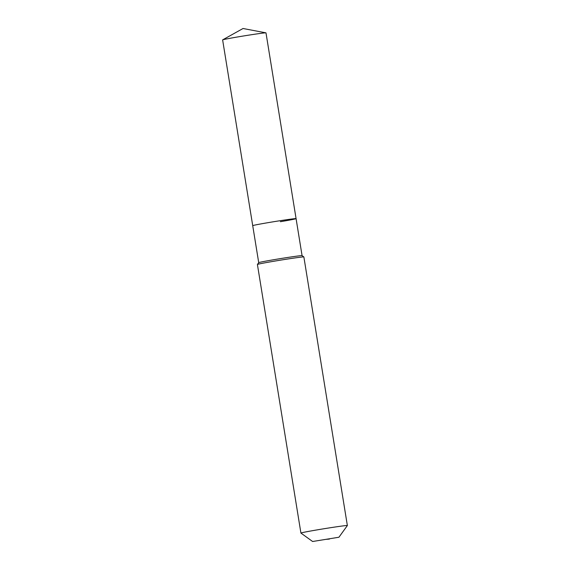 <?xml version="1.0" encoding="UTF-8"?>
<svg xmlns="http://www.w3.org/2000/svg" width="570" height="570" viewBox="0 0 570 570"><rect width="100%" height="100%" fill="white"/><g stroke="black" fill="none" stroke-linecap="round" stroke-linejoin="round"><path stroke-width="0.85" d="M312.617 541.5L338.929 537.239L312.617 541.5L300.924 533.071A23.534 0.577 -9.2 0 1 300.917 533.064L257.412 264.473A23.534 0.577 -9.2 0 1 257.419 264.459A23.534 0.577 -9.2 0 1 274.227 261.188A23.534 0.577 -9.2 0 1 303.86 256.935L302.064 255.638A21.959 0.534 -9.2 0 0 274.405 259.607A21.959 0.534 -9.2 0 0 258.716 262.656A21.959 0.534 -9.2 0 1 258.716 262.656L222.628 39.9A21.959 0.534 -9.2 0 1 222.671 39.857A21.959 0.534 -9.2 0 1 238.324 36.836A21.959 0.534 -9.2 0 1 265.934 32.846A21.959 0.534 -9.2 0 1 265.99 32.875L296.079 218.645A21.959 0.534 -9.2 0 1 280.383 221.709M252.717 225.67A21.959 0.534 -9.2 0 1 268.413 222.599A21.959 0.534 -9.2 0 1 296.079 218.645A21.959 0.534 -9.2 0 0 268.413 222.599A21.959 0.534 -9.2 0 0 252.717 225.67M300.917 533.064A23.534 0.577 -9.2 0 1 317.732 529.779A23.534 0.577 -9.2 0 1 347.372 525.533A23.534 0.577 -9.2 0 1 347.365 525.554L303.867 256.949A23.534 0.577 -9.2 0 0 303.86 256.935M325.769 539.363L329.403 539.092M265.934 32.846L243.034 28.5L222.671 39.857M258.716 262.656L257.419 264.459M338.929 537.239L347.365 525.554M302.072 255.645L296.079 218.645"/></g></svg>
